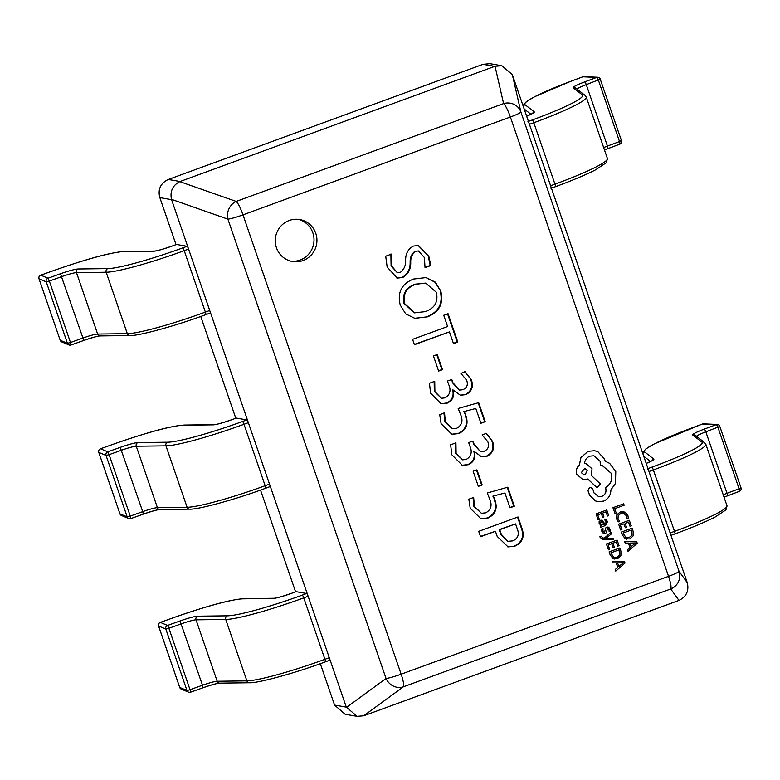 <?xml version="1.0" encoding="UTF-8"?>
<svg xmlns="http://www.w3.org/2000/svg" width="780" height="780" viewBox="0 0 780 780"><rect width="100%" height="100%" fill="white"/><g stroke="black" fill="none" stroke-linecap="round" stroke-linejoin="round"><path stroke-width="1.17" d="M276.442 247.728A21.294 20.826 99.9 0 0 292.471 261.514A21.294 20.826 99.9 0 0 315.773 233.337A21.294 20.826 99.9 0 0 299.754 219.55A21.294 20.826 99.9 0 0 276.442 247.728M291.008 261.212A21.294 20.826 99.9 0 0 312.848 232.83A21.294 20.826 99.9 0 0 298.282 219.346M493.457 496.246L494.881 499.902C497.854 508.258 495.534 514.312 487.929 518.076L481.006 518.827L470.213 508.248L468.829 499.2L473.645 497.445L474.454 506.454L481.435 513.289L485.755 512.821C490.883 509.925 492.287 505.557 489.957 499.707L487.276 492.999L507.79 487.178L514.332 506.21L510.023 507.79L504.923 492.999L492.872 496.139L494.881 499.902M476.96 469.823L482.177 484.965L478.345 486.369L473.128 471.227L476.96 469.823M451.786 454.73L450.655 444.785L455.93 442.855L456.105 453.151L462.598 459.829L466.294 459.42C471.305 456.319 472.475 451.825 469.813 445.916L468.673 442.601L472.982 441.022L474.074 444.171L480.49 451.678L484.087 451.259C488.26 449.358 489.489 446.16 487.802 441.694L482.098 434.938L486.418 433.348L492.58 441.441C494.881 448.081 493.077 452.995 487.159 456.183L481.591 456.807L474.464 451.62C475.849 457.694 473.85 462.043 468.448 464.685L462.345 465.328L451.786 454.73M464.353 411.723L465.777 415.379C468.751 423.735 466.43 429.79 458.825 433.553L451.903 434.294L441.11 423.725L439.725 414.677L444.541 412.922L445.351 421.931L452.332 428.766L456.651 428.288C461.789 425.402 463.183 421.034 460.853 415.184L458.172 408.476L478.686 402.656L485.228 421.688L480.919 423.267L475.819 408.476L463.769 411.616L465.777 415.379M430.589 393.169L429.458 383.233L434.733 381.293L434.899 391.589L441.402 398.268L445.097 397.858C450.109 394.768 451.279 390.263 448.617 384.355L447.476 381.04L451.786 379.46L452.878 382.61L459.293 390.117L462.891 389.698C467.054 387.796 468.293 384.608 466.606 380.133L460.902 373.376L465.221 371.797L471.373 379.88C473.674 386.519 471.871 391.443 465.962 394.622L460.395 395.245L453.268 390.058C454.652 396.133 452.654 400.481 447.252 403.123L441.148 403.767L430.589 393.169M437.258 354.52L442.474 369.661L438.643 371.065L433.427 355.924L437.258 354.52M448.052 313.706L457.811 342.049L453.492 343.629L449.456 331.9L414.443 344.711L412.591 339.339L447.603 326.527L443.732 315.286L448.052 313.706M427.508 316.826L414.863 318.347L405.717 313.892L400.276 305.136C397.127 292.646 401.524 283.949 413.459 279.055L426.104 277.573L435.328 282.136L440.788 291.037C443.8 303.42 439.374 312.019 427.508 316.826L414.57 318.298M387.153 267.033L385.72 256.201L391.472 254.095L391.677 266.048L397.283 272.639L400.433 272.269C404.186 269.353 405.922 265.239 405.629 259.945C405.61 253.539 408.203 248.918 413.419 246.061L418.46 245.524L428.854 256.366L430.804 265.561L425.041 267.667L424.388 257.517L418.411 250.955L415.789 251.248C412.181 253.87 410.494 257.673 410.738 262.685C410.797 269.402 408.115 274.346 402.714 277.485L397.195 278.109L387.153 267.033M514.839 546.185L508.063 546.907L497.191 536.396L495.427 531.277L480.558 536.718L478.706 531.346L518.037 516.955L521.937 528.284C524.882 536.601 522.522 542.568 514.839 546.185L507.77 546.858M512.323 74.597L520.874 111.93A14.196 13.484 167.1 0 0 503.587 103.574L495.037 66.251L501.862 65.744L512.323 74.597L687.277 582.699C689.179 590.811 686.41 596.719 678.961 600.415L670.732 588.978A14.196 14.108 -35.8 0 0 679.039 571.262L687.277 582.699M482.995 64.321L168.353 179.468L180.082 181.506L494.725 66.359L482.995 64.321L489.908 63.667L501.862 65.744M320.317 663.683L334.571 705.091L346.3 707.119L171.571 199.66L159.841 197.623L176.026 244.627M200.762 316.465L235.804 418.236M260.54 490.074L295.591 591.854M678.961 600.415L363.704 715.786L357.094 716.332L345.14 714.256L334.571 705.091M159.841 197.623L159.734 197.301C157.823 189.189 160.592 183.28 168.041 179.585L168.353 179.468M180.082 181.506L179.78 181.623C172.653 185.377 169.884 191.285 171.473 199.339L171.571 199.66M346.3 707.119L357.094 716.332M346.418 707.441L386.051 678.483A14.196 13.006 53.8 0 0 403.338 686.829L363.704 715.786M179.78 181.623L236.203 201.425A14.196 12.382 109.3 0 0 227.897 219.151L171.473 199.339M390.887 253.987L391.092 265.941L391.677 266.048M391.092 265.941L397.283 272.639M418.168 245.486L428.854 256.366M428.259 256.269L430.209 265.453L430.804 265.561M430.209 265.453L425.129 267.316M418.411 250.955L415.789 251.248M415.204 251.15C411.596 253.763 409.909 257.575 410.153 262.577L410.738 262.685M410.153 262.577C410.202 269.305 407.531 274.238 402.129 277.387L402.714 277.485M402.129 277.387L396.903 278.06M425.812 277.524L434.85 282.136L440.788 291.037M440.203 290.93C443.215 303.322 438.789 311.922 426.923 316.729M425.665 283.101L415.145 284.173C405.853 287.557 402.139 293.982 404.011 303.469L414.297 312.858L425.081 311.659C434.674 308.412 438.438 301.957 436.371 292.315L425.665 283.101L415.73 284.271C406.438 287.654 402.724 294.089 404.596 303.566L414.882 312.956M415.145 284.173L415.73 284.271M404.011 303.469L404.596 303.566M447.564 313.892L457.226 341.942L457.811 342.049M457.226 341.942L453.394 343.346M414.346 344.428L449.456 331.9M436.771 354.695L441.889 369.564L442.474 369.661M441.889 369.564L438.545 370.783M434.148 381.196L434.314 391.482L434.899 391.589M434.314 391.482L441.402 398.268M451.298 379.636L452.878 382.61M452.293 382.512L459.293 390.117M464.636 371.69L471.373 379.88M470.788 379.782C473.09 386.422 471.286 391.336 465.377 394.524L465.962 394.622M465.377 394.524L460.112 395.187M452.673 389.961C454.067 396.026 452.069 400.384 446.667 403.016L447.252 403.123M446.667 403.016L440.856 403.718M465.192 415.272C468.166 423.637 465.845 429.692 458.231 433.446L458.825 433.553M458.231 433.446L451.61 434.245M443.956 412.815L444.766 421.834L445.351 421.931M444.766 421.834L452.332 428.766M478.179 402.802L484.643 421.58L485.228 421.688M484.643 421.58L480.821 422.984M463.769 411.616L475.819 408.476M455.344 442.757L455.51 453.043L456.105 453.151M455.51 453.043L462.598 459.829M472.495 441.197L474.074 444.171M473.489 444.073L480.49 451.678M485.833 433.251L492.58 441.441M491.985 441.334C494.286 447.983 492.482 452.897 486.574 456.085L487.159 456.183M486.574 456.085L481.309 456.748M473.869 451.513C475.264 457.587 473.265 461.945 467.863 464.578L468.448 464.685M467.863 464.578L462.052 465.28M476.473 469.999L481.591 484.868L482.177 484.965M481.591 484.868L478.247 486.086M494.296 499.795C497.269 508.16 494.949 514.215 487.334 517.969L487.929 518.076M487.334 517.969L480.714 518.768M473.06 497.338L473.869 506.357L474.454 506.454M473.869 506.357L481.435 513.289M507.283 487.325L513.747 506.103L514.332 506.21M513.747 506.103L509.925 507.507M492.872 496.139L504.923 492.999M480.46 536.445L495.427 531.277M517.55 517.13L521.352 528.177L521.937 528.284M521.352 528.177C524.297 536.504 521.927 542.461 514.254 546.078M515.57 523.907L499.161 529.6L500.77 534.29L507.497 541.349L512.792 540.881C517.92 538.532 519.441 534.602 517.355 529.093L515.57 523.907L499.746 529.698L501.355 534.398L508.082 541.457M500.77 534.29L501.355 534.398M499.161 529.6L499.746 529.698M306.637 593.512L296.078 591.679L291.71 593.278A17.043 1.755 161 0 1 272.981 598.455L243.292 598.825A68.153 7.01 -19 0 0 172.79 617.935L160.319 622.401L167.564 625.433L180.024 620.968A17.043 1.755 161 0 1 197.652 616.19L227.341 615.82A68.153 7.01 -19 0 0 302.269 595.111L306.637 593.512A2.837 0.517 69.9 0 1 308.139 596.281L303.771 597.88A70.999 7.303 161 0 1 225.732 619.457L196.034 619.827A14.196 1.462 -19 0 0 181.35 623.815L168.88 628.27L190.037 689.705L202.498 685.24L180.024 620.968M190.612 692.182L203.053 687.745L202.498 685.24A14.196 1.462 161 0 1 217.191 681.262L246.88 680.881A70.999 7.303 -19 0 0 324.928 659.315L329.287 657.716L308.139 596.281M329.287 657.716A2.837 0.517 69.9 0 1 329.677 660.28A2.837 0.517 69.9 0 1 329.628 660.28L325.357 661.84M179.712 687.385L179.702 687.424A2.837 2.837 0 0 0 181.291 689.12L188.536 692.152A2.837 2.837 0 0 0 190.583 692.201A2.837 2.808 -67.3 0 1 186.976 690.485L165.818 629.05A2.837 2.808 -67.3 0 1 167.564 625.433L168.88 628.27L165.857 629.06L158.584 626.018A2.837 2.808 -67.3 0 1 160.319 622.401L160.28 622.391A2.837 2.837 0 0 0 158.554 625.989L179.732 687.443L187.005 690.495L190.037 689.705L190.583 692.201L203.053 687.745C212.248 684.655 217.815 683.124 219.765 683.134A2.837 2.701 -90.7 0 1 217.191 681.262L196.034 619.827A2.837 2.701 -90.7 0 1 197.652 616.19M181.291 689.12A2.837 2.808 -67.3 0 1 179.732 687.443L158.564 625.95M246.851 419.903L236.301 418.07L231.933 419.669A17.043 1.755 161 0 1 213.203 424.846L183.514 425.217A68.153 7.01 -19 0 0 113.012 444.327L100.503 448.783L107.786 451.825L120.247 447.369A17.043 1.755 161 0 1 137.875 442.591L167.564 442.211A68.153 7.01 -19 0 0 242.492 421.502L246.851 419.903A2.837 0.517 69.9 0 1 248.362 422.672L243.994 424.271A70.999 7.303 161 0 1 165.955 445.848L136.256 446.219A14.196 1.462 -19 0 0 121.573 450.206L109.103 454.662L130.26 516.097L142.72 511.631L120.247 447.369M130.835 518.573L143.276 514.137L142.72 511.631A14.196 1.462 161 0 1 157.414 507.653L187.102 507.283A70.999 7.303 -19 0 0 265.151 485.706L269.51 484.107L248.362 422.672M269.51 484.107A2.837 0.517 69.9 0 1 269.899 486.671A2.837 0.517 69.9 0 1 269.851 486.671L265.58 488.231M119.935 513.776L119.925 513.815A2.837 2.837 0 0 0 121.514 515.512L128.758 518.544A2.837 2.837 0 0 0 130.806 518.602A2.837 2.808 -67.3 0 1 127.199 516.877L106.041 455.442A2.837 2.808 -67.3 0 1 107.786 451.825L109.103 454.662L106.08 455.452L98.806 452.41A2.837 2.808 -67.3 0 1 100.542 448.793A2.837 2.837 0 0 0 98.777 452.39L119.954 513.844L127.228 516.886L130.26 516.097L130.806 518.602L143.276 514.137C152.461 511.056 158.038 509.516 159.978 509.525A2.837 2.701 -90.7 0 1 157.414 507.653L136.256 446.219A2.837 2.701 -90.7 0 1 137.875 442.591M121.514 515.512A2.837 2.808 -67.3 0 1 119.954 513.844L98.787 452.351M187.073 246.295L176.524 244.462L172.156 246.061A17.043 1.755 161 0 1 153.426 251.238L123.737 251.608A68.153 7.01 -19 0 0 53.235 270.728L40.765 275.184L48.009 278.216L60.47 273.76A17.043 1.755 161 0 1 78.097 268.983L107.786 268.603A68.153 7.01 -19 0 0 182.715 247.894L187.073 246.295A2.837 0.517 69.9 0 1 188.584 249.073L184.216 250.663A70.999 7.303 161 0 1 106.178 272.24L76.479 272.62A14.196 1.462 -19 0 0 61.796 276.598L49.325 281.053L70.483 342.488L82.943 338.032L60.47 273.76M99.723 335.878A17.043 1.755 -19 0 0 83.528 340.509L82.943 338.032A14.196 1.462 161 0 1 97.636 334.045L127.325 333.674A70.999 7.303 -19 0 0 205.374 312.098L209.732 310.498L188.584 249.073M209.732 310.498A2.837 0.517 69.9 0 1 210.122 313.063A2.837 0.517 69.9 0 1 210.073 313.072L205.803 314.632M70.999 344.994A2.837 2.808 -67.3 0 1 67.421 343.268L46.264 281.843A2.837 2.808 -67.3 0 1 48.009 278.216L49.325 281.053L46.303 281.853L39.029 278.801A2.837 2.808 -67.3 0 1 40.765 275.184L40.726 275.184A2.837 2.837 0 0 0 40.706 275.184A2.837 2.837 0 0 0 39 278.782L60.177 340.236L67.451 343.278L70.483 342.488L70.999 344.994M61.737 341.903A2.837 2.808 -67.3 0 1 60.177 340.236L60.177 340.236A2.837 2.837 0 0 0 61.737 341.903L68.981 344.935A2.837 2.837 0 0 0 71.029 344.994L83.499 340.538L71.058 344.965M647.985 468.585L651.856 467.171A2.837 0.517 69.9 0 1 653.367 469.94L648.999 471.539L670.157 532.964L674.515 531.375A70.999 7.303 -19 0 0 726.98 505.713L705.832 444.278A70.999 7.303 161 0 1 653.367 469.94L674.515 531.375A2.837 0.517 69.9 0 1 674.905 533.939A2.837 0.517 69.9 0 1 674.846 533.939L670.975 535.353L674.905 533.939C691.948 527.66 705.344 522.044 715.075 517.072L725.946 509.886L726.98 505.713M670.547 535.529A2.837 0.517 -110.1 0 0 670.157 532.964M648.999 471.539A2.837 0.517 -110.1 0 0 647.498 468.76M651.856 467.171A68.153 7.01 -19 0 0 701.922 442.133L692.728 435.006A17.043 1.755 161 0 1 704.155 429.156L716.245 424.632A2.837 2.73 -87.4 0 1 717.288 424.466A2.837 2.837 0 0 1 719.852 426.377L705.851 431.857L726.999 493.291L739.079 488.767L717.932 427.333A2.837 0.712 69.5 0 0 716.245 424.632L702.419 424.008A2.837 2.73 -87.4 0 1 703.462 423.842L717.288 424.466M528.431 121.368L532.301 119.954A2.837 0.517 69.9 0 1 533.812 122.723L529.444 124.322L550.602 185.757L554.96 184.158A70.999 7.303 -19 0 0 607.425 158.496L586.277 97.071A70.999 7.303 161 0 1 533.812 122.723L554.96 184.158A2.837 0.517 69.9 0 1 555.35 186.722A2.837 0.517 69.9 0 1 555.292 186.722L551.421 188.146M550.982 188.321A2.837 0.517 -110.1 0 0 550.602 185.757M529.444 124.322A2.837 0.517 -110.1 0 0 527.943 121.553M532.301 119.954A68.153 7.01 -19 0 0 582.367 94.926L573.173 87.799A17.043 1.755 161 0 1 584.6 81.939L596.69 77.415A2.837 2.73 -87.4 0 1 597.733 77.249A2.837 2.837 0 0 1 600.298 79.16L586.287 84.649L607.444 146.075L619.525 141.55L598.377 80.126A2.837 0.712 69.5 0 0 596.69 77.415L582.865 76.791A2.837 2.73 -87.4 0 1 583.908 76.625L597.733 77.249M614.981 513.435L616.19 512.996L614.708 508.667L624.156 505.206L623.668 503.802L612.943 507.702L614.981 513.435L612.943 507.702M623.668 503.802L613.002 507.712M618.374 521.859L619.691 521.371L618.014 518.827L618.179 515.629L620.851 513.445L624.448 513.416L626.652 515.941L626.905 518.729L628.339 518.203L627.89 515.473L624.946 512.06L620.266 512.002L616.892 514.81L616.717 519.071L618.316 521.849L616.658 519.061L616.824 514.8L620.207 511.992L623.561 511.621M623.522 513.133L626.593 515.931L626.905 518.729M623.483 513.123L624.39 513.406M625.307 527.719L626.525 527.27L625.19 523.39L628.602 522.142L630.045 526.334L631.274 525.886L629.343 520.289L618.676 524.189L620.695 530.029L621.913 529.591L620.383 525.145L623.971 523.838L625.307 527.719L623.922 523.858M620.695 530.029L618.618 524.179L629.343 520.289M628.553 522.161L630.045 526.334M621.397 532.087L622.43 535.07L625.375 538.746L629.918 538.931L633.136 535.909L633.136 531.277L632.063 528.187L621.338 532.077L622.372 535.06L625.316 538.736L626.827 539.253M631.322 530.039L623.103 533.042L625.862 537.44L629.372 537.469L631.966 535.178L631.322 530.039M632.063 528.187L621.338 532.077M626.827 537.771L629.314 537.459L631.907 535.168L631.274 530.049M628.017 551.314L637.26 543.27L636.743 541.768L624.653 541.534L625.19 543.085L628.466 543.056L630.016 547.579L627.481 549.764L628.017 551.314L627.422 549.754L629.957 547.57L628.407 543.056M629.821 543.065L631.078 546.712L635.632 543.007L629.821 543.065M636.743 541.768L624.595 541.525L625.19 543.085M631.059 546.663L635.632 543.007M602.716 517.433L603.934 516.984L602.599 513.094L606.011 511.846L607.454 516.038L608.683 515.59L606.752 509.993L596.086 513.903L598.094 519.743L599.313 519.295L597.782 514.858L601.37 513.542L602.716 517.433L601.322 513.562M598.094 519.743L596.027 513.893L606.752 509.993M605.962 511.865L607.454 516.038M607.523 521.625L605.894 519.217L604.597 519.685L606.392 521.898L605.066 524.15L601.936 520.143L600.59 520.299L599.196 521.557L599.216 523.575L601.39 525.457L600.23 525.925L600.697 527.28L605.592 525.486L607.523 521.625M601.565 524.774L604.051 524.521L602.258 521.644L600.415 522.356L600.434 523.526L602.062 524.93M601.507 524.764L603.993 524.511L602.258 521.644L601.175 521.644M601.907 520.133L599.137 521.547L599.157 523.565L601.341 525.476L600.171 525.905L600.697 527.28M605.894 519.217L604.539 519.675L606.333 521.888L605.007 524.14M602.199 521.635L601.117 521.635M602.979 528.518L601.594 529.025L601.877 531.297L603.262 533.335L605.202 533.608L606.304 532.691L607.493 528.46L609.034 529.571L609.16 531.736L610.457 531.268L610.165 529.298L608.819 527.377L606.889 527.095L605.816 527.923L604.597 532.262L603.008 531.034L602.979 528.518L601.536 529.015L601.819 531.287L604.071 533.715M603.203 533.325L604.13 533.725M607.493 528.46L608.975 529.562L609.16 531.736M607.435 528.45L608.322 528.587M608.819 527.377L607.932 526.987M608.761 527.368L606.83 527.085L605.758 527.914L604.539 532.252M613.07 538.327L605.933 538.366L611.52 533.803L610.993 532.282L604.442 538.112L602.852 538.024L601.185 536.192L599.995 536.63L600.191 537.547L603.574 539.419L613.558 539.731L613.07 538.327L605.875 538.356M610.993 532.282L604.383 538.102L602.482 537.976M601.185 536.192L599.937 536.62L600.132 537.537L603.515 539.409M602.608 539.321L603.574 539.419M613.07 547.521L614.289 547.072L612.953 543.182L616.366 541.934L617.809 546.127L619.037 545.678L617.107 540.082L606.45 543.992L608.458 549.832L609.677 549.383L608.146 544.947L611.734 543.631L613.07 547.521L611.686 543.65M608.458 549.832L606.392 543.982L617.107 540.082M616.317 541.954L617.809 546.127M609.16 551.879L610.194 554.873L613.139 558.538L617.682 558.724L620.899 555.701L620.899 551.08L619.827 547.979L609.102 551.87L610.135 554.863L613.08 558.529L614.591 559.055M619.086 549.832L610.867 552.844L613.636 557.242L617.136 557.261L619.73 554.97L619.086 549.832M619.827 547.979L609.102 551.87M614.601 557.563L617.077 557.251L619.671 554.96L619.037 549.851M615.781 571.106L625.024 563.062L624.507 561.561L612.417 561.327L612.953 562.877L616.229 562.858L617.789 567.382L615.254 569.556L615.781 571.106L615.196 569.546L617.731 567.372L616.171 562.858M617.584 562.858L618.842 566.504L623.395 562.799L617.584 562.858M624.507 561.561L612.358 561.317L612.953 562.877M618.823 566.456L623.395 562.799M603.603 501.13C608.371 498.956 610.808 495.193 610.906 489.85L615.459 483.483L615.781 471.539L609.638 463.349L605.124 461.175L604.666 459.342L597.967 451.796L594.652 450.723L588.071 451.327L580.925 457.597L579.413 465.104C576.605 467.542 575.728 470.613 576.781 474.328L582.982 479.642L587.788 478.998L597.119 487.763L600.317 483.892L591.445 475.488L592.03 468.751L585.79 463.437L584.522 463.32C584.902 459.927 586.697 457.529 589.904 456.134L593.941 455.773L600.142 461.087L600.415 465.592L602.55 465.757L611.257 473.284C612.846 479.544 610.925 484.302 605.504 487.568L605.719 488.183C606.635 491.975 605.358 494.705 601.877 496.373L598.669 496.665L594.048 492.97L592.771 489.011L590.84 487.363L589.592 487.471L588.013 490.571L589.582 495.134L595.413 500.906L597.889 501.647L603.603 501.13M581.305 472.592L583.723 474.659L585.302 474.523L587.223 470.428L584.805 468.351L581.305 472.592M590.84 487.363L589.534 487.461L587.954 490.561L589.524 495.124L595.355 500.897L597.831 501.637M602.521 465.757L611.198 473.275C612.788 479.534 610.867 484.292 605.446 487.549L605.66 488.173C606.577 491.965 605.3 494.695 601.819 496.363L598.64 496.665M593.911 455.764L600.083 461.077L600.415 465.592M585.731 463.427L584.522 463.31M587.75 479.017L597.119 487.763M594.623 450.723L588.013 451.318L580.866 457.587L579.355 465.094C576.547 467.532 575.669 470.603 576.722 474.318L582.952 479.642M583.693 474.659L585.244 474.503L587.164 470.418L584.776 468.341M668.538 576.342L510.374 117.01L242.989 214.861L401.144 674.193L668.538 576.342A14.196 2.594 69.9 0 1 670.732 588.978L403.338 686.829A14.196 2.594 -110.1 0 0 401.144 674.193A14.196 1.462 -19 0 1 386.051 678.483L227.897 219.151A14.196 1.462 -19 0 0 242.989 214.861A14.196 2.594 69.9 0 0 236.203 201.425L503.587 103.574A14.196 2.594 -110.1 0 1 510.374 117.01A14.196 1.462 -19 0 0 520.874 111.93L679.039 571.262A14.196 1.462 -19 0 1 668.538 576.342M219.278 683.095A17.043 1.755 -19 0 0 203.083 687.716M325.26 661.879A2.837 0.517 -110.1 0 0 325.319 661.879C293.026 673.891 256.873 683.368 249.454 682.763A2.837 2.701 -90.7 0 1 246.88 680.881L225.732 619.457A2.837 2.701 -90.7 0 1 227.341 615.82M329.677 660.28L325.319 661.879A2.837 0.517 -110.1 0 0 324.928 659.315L303.771 597.88A2.837 0.517 -110.1 0 0 302.269 595.111M172.721 617.965L160.28 622.391M172.751 617.935C201.689 607.844 228.296 599.674 244.169 598.66A2.837 2.701 89.3 0 0 243.292 598.825M244.169 598.66L273.868 598.279A2.837 2.701 89.3 0 0 272.981 598.455M159.5 509.486A17.043 1.755 -19 0 0 143.305 514.117M265.483 488.27A2.837 0.517 -110.1 0 0 265.541 488.27C233.249 500.282 197.096 509.759 189.676 509.155A2.837 2.701 -90.7 0 1 187.102 507.283L165.955 445.848A2.837 2.701 -90.7 0 1 167.564 442.211M269.899 486.671L265.541 488.27A2.837 0.517 -110.1 0 0 265.151 485.706L243.994 424.271A2.837 0.517 -110.1 0 0 242.492 421.502M100.503 448.783L112.973 444.327C141.911 434.245 168.519 426.065 184.392 425.051A2.837 2.701 89.3 0 0 183.514 425.217M184.392 425.051L214.091 424.681A2.837 2.701 89.3 0 0 213.203 424.846M214.091 424.681C216.255 424.661 222.183 422.994 231.874 419.669A2.837 0.517 69.9 0 1 231.874 419.669A2.837 0.517 69.9 0 1 231.933 419.669M205.705 314.662A2.837 0.517 -110.1 0 0 205.764 314.662C173.472 326.674 137.319 336.151 129.899 335.546L100.201 335.917A2.837 2.701 -90.7 0 1 97.636 334.045L76.479 272.62A2.837 2.701 -90.7 0 1 78.097 268.983M129.899 335.546A2.837 2.701 -90.7 0 1 127.325 333.674L106.178 272.24A2.837 2.701 -90.7 0 1 107.786 268.603M210.122 313.063L205.764 314.662A2.837 0.517 -110.1 0 0 205.374 312.098L184.216 250.663A2.837 0.517 -110.1 0 0 182.715 247.894M60.157 340.168L39.01 278.743M40.726 275.184L53.196 270.719C82.134 260.637 108.742 252.466 124.615 251.443A2.837 2.701 89.3 0 0 123.737 251.608M124.615 251.443L154.313 251.072A2.837 2.701 89.3 0 0 153.426 251.238M702.283 424.057A2.837 0.712 69.5 0 1 702.341 424.018A2.837 0.712 69.5 0 1 702.419 424.008L690.339 428.532A68.153 7.01 -19 0 0 644.621 451.952L653.816 459.079A17.043 1.755 161 0 1 646.21 463.437M740.942 487.773L739.079 488.767A2.837 0.712 69.5 0 1 739.313 491.39A2.837 0.712 69.5 0 1 739.235 491.4L727.292 495.875M704.155 429.156A2.837 0.712 69.5 0 1 705.851 431.857A14.196 1.462 -19 0 0 696.462 436.264M723.216 494.783A14.196 1.462 161 0 1 726.999 493.291A2.837 0.712 69.5 0 1 727.223 495.914A2.837 0.712 69.5 0 1 727.155 495.924M650.51 461.487L643.724 456.222M701.922 442.133A2.837 2.818 -52.2 0 1 704.584 442.562L695.389 435.435A2.837 2.818 -52.2 0 0 692.728 435.006M652.178 460.58A2.837 2.818 -52.2 0 1 653.816 459.079M642.866 453.726A2.837 2.818 -52.2 0 1 644.621 451.952M719.784 426.338L741 487.802A2.837 2.837 0 0 1 739.313 491.39L724.035 497.152M582.718 76.849A2.837 0.712 69.5 0 1 582.787 76.801A2.837 0.712 69.5 0 1 582.865 76.791L570.784 81.315A68.153 7.01 -19 0 0 525.067 104.734L534.261 111.862A17.043 1.755 161 0 1 526.656 116.22L532.828 113.324M621.377 140.556L619.525 141.55A2.837 0.712 69.5 0 1 619.759 144.173A2.837 0.712 69.5 0 1 619.681 144.193L607.737 148.658M584.6 81.939A2.837 0.712 69.5 0 1 586.287 84.649A14.196 1.462 -19 0 0 576.908 89.056M603.661 147.576A14.196 1.462 161 0 1 607.444 146.075A2.837 0.712 69.5 0 1 607.669 148.707A2.837 0.712 69.5 0 1 607.591 148.717M530.956 114.27L524.17 109.015M582.367 94.926A2.837 2.818 -52.2 0 1 585.029 95.355L575.835 88.228A2.837 2.818 -52.2 0 0 573.173 87.799M532.623 113.363A2.837 2.818 -52.2 0 1 534.261 111.862M523.312 106.509A2.837 2.818 -52.2 0 1 525.067 104.734M600.23 79.131L621.446 140.595A2.837 2.837 0 0 1 619.759 144.173L604.481 149.945M522.99 105.583L526.315 101.692L534.729 96.671L570.707 81.335A2.837 0.712 69.5 0 1 570.784 81.315M249.454 682.763L219.765 683.134M273.868 598.279C276.032 598.27 281.96 596.602 291.652 593.278L296.02 591.679M189.676 509.155L159.978 509.525M231.874 419.669L236.243 418.07M100.201 335.917C98.26 335.907 92.683 337.447 83.499 340.538M154.313 251.072C156.478 251.053 162.406 249.386 172.097 246.061L176.465 244.471M705.832 444.278L704.584 442.562M646.201 463.418L652.382 460.541M703.462 423.842A2.837 2.837 0 0 0 702.341 424.018L654.283 443.888L645.869 448.909L642.544 452.8M586.277 97.071L585.029 95.355M607.425 158.496L606.392 162.669L595.52 169.855C585.79 174.827 572.393 180.453 555.35 186.722L551.421 188.155M570.707 81.335L582.787 76.801A2.837 2.837 0 0 1 583.908 76.625"/></g></svg>
